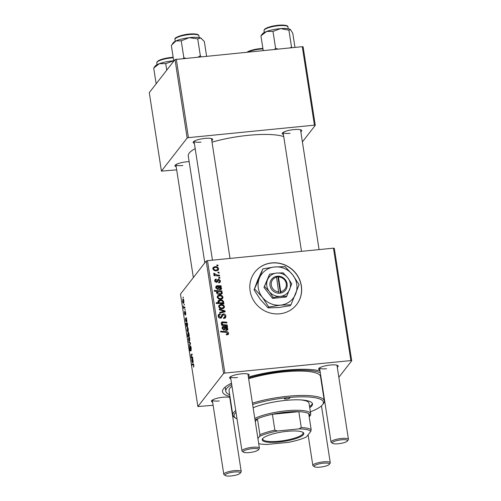 <?xml version="1.0" encoding="UTF-8"?>
<svg xmlns="http://www.w3.org/2000/svg" width="501" height="501" viewBox="0 0 501 501"><rect width="100%" height="100%" fill="white"/><g stroke="black" fill="none" stroke-linecap="round" stroke-linejoin="round"><path stroke-width="0.75" d="M279.671 313.801A26.447 25.037 37.9 0 0 296.611 304.589A26.447 25.037 37.9 0 0 297.907 276.283A26.447 25.037 37.9 0 0 271.792 262.9A26.447 25.037 37.9 0 0 254.852 272.118A26.447 25.037 37.9 0 0 253.55 300.418A26.447 25.037 37.9 0 0 279.671 313.801M296.567 304.646A26.447 25.037 37.9 0 0 297.801 276.364A26.447 25.037 37.9 0 0 271.705 263.012A26.447 25.037 37.9 0 0 254.809 272.168M176.183 166.695A9.92 2.255 -8.8 0 1 175.125 165.274A9.92 2.255 -8.8 0 1 186.698 161.798A9.92 2.255 -8.8 0 1 189.134 161.635M194.363 143.311A9.92 2.255 -8.8 0 1 193.311 141.896A9.92 2.255 -8.8 0 1 204.884 138.42A9.92 2.255 -8.8 0 1 212.368 138.946A9.92 2.255 -8.8 0 1 211.791 140.612M283.409 134.487A9.92 2.255 -8.8 0 1 282.351 133.072A9.92 2.255 -8.8 0 1 293.924 129.59A9.92 2.255 -8.8 0 1 301.414 130.116A9.92 2.255 -8.8 0 1 300.838 131.788M212.631 402.121A9.92 2.255 -8.8 0 1 211.572 400.706A9.92 2.255 -8.8 0 1 223.145 397.23A9.92 2.255 -8.8 0 1 230.103 397.5M230.372 399.203A9.92 2.255 -8.8 0 1 230.053 399.422M230.811 378.743A9.92 2.255 -8.8 0 1 229.752 377.328A9.92 2.255 -8.8 0 1 241.325 373.846A9.92 2.255 -8.8 0 1 248.815 374.372A9.92 2.255 -8.8 0 1 248.239 376.044M319.857 369.913A9.92 2.255 -8.8 0 1 318.799 368.498A9.92 2.255 -8.8 0 1 330.372 365.022A9.92 2.255 -8.8 0 1 337.862 365.548A9.92 2.255 -8.8 0 1 337.279 367.22M248.39 377.015A52.899 12.03 -8.8 0 1 285.263 370.195A52.899 12.03 -8.8 0 1 320.007 370.903M321.748 382.131A52.899 12.03 -8.8 0 1 321.429 382.326M283.741 136.616A50.695 11.529 171.2 0 0 248.377 135.32A50.695 11.529 171.2 0 0 212.029 142.152M195.19 148.615A50.695 11.529 171.2 0 0 188.257 155.974L204.796 262.843M334.317 248.346L351.721 360.758L350.875 360.582L333.472 248.17L334.317 248.346M338.845 377.316L351.721 360.758M218.33 280.109L217.484 281.894L216.551 282.37L214.754 280.904L215.029 279.545L216.131 278.988L216.351 279.746L215.599 280.115L215.443 280.873L216.313 281.612L217.672 279.621L218.599 279.132L220.453 280.798L220.171 282.213L218.799 282.833L218.58 282.076L219.588 281.637L219.77 280.829L218.78 279.902L216.964 282.276M217.14 286.522L216.476 287.58L217.741 288.714L217.76 289.497L215.787 287.58L216.056 286.215L216.946 285.733L221.135 285.808L221.254 286.603L220.59 286.754L221.605 288.207L221.361 289.202L220.246 289.741C219.05 289.716 218.367 289.083 218.198 287.85L217.797 286.566L217.14 286.522L215.749 287.906M219.263 295.12C221.079 294.895 222.319 295.584 222.995 297.193L222.682 298.49L221.11 299.247C219.225 299.504 217.948 298.809 217.271 297.149L217.578 295.897L219.263 295.12L218.461 296.147M228.562 333.184L228.324 334.336L226.458 334.868L226.245 334.098L226.903 334.104L227.686 333.221L226.12 332.345L220.69 331.981L220.572 331.199L226.189 331.574C227.423 331.543 228.212 332.082 228.562 333.184L227.717 334.749M226.677 334.918L227.686 333.221M222.826 303.199L223.834 303.274L223.941 303.957L216.275 303.443L216.15 302.66L218.831 302.854L217.966 301.652L218.217 300.694L219.933 299.949C221.674 299.711 222.932 300.324 223.703 301.79L223.49 302.698L222.319 303.85M219.2 308.96L225.012 310.87L225.156 311.816L219.839 313.094L219.72 312.323L224.229 311.321L219.325 309.787L219.2 308.96M223.765 318.561L225.024 316.05L223.54 314.666L222.92 314.935L221.956 317.07L220.459 318.104C219.162 318.135 218.398 317.509 218.154 316.225L218.486 314.628L220.146 313.826L220.346 314.59L219.269 315.079L219.031 316.162L220.29 317.34L220.916 316.983L221.956 314.565L223.352 313.902C224.774 313.902 225.625 314.609 225.907 316.012L225.582 317.759L223.734 318.561L223.521 317.803L224.78 317.315L223.797 318.555M222.92 314.935L221.085 318.191M219.989 318.179L220.916 316.983M216.833 265.029L217.929 265.104L218.048 265.874L216.952 265.818L216.833 265.029M224.886 373.07L223.596 373.458L197.876 406.536L180.473 294.125L206.199 261.046L207.483 260.658L224.886 373.07L350.875 360.582M207.483 260.658L333.472 248.17M220.728 304.57C222.538 304.345 223.784 305.034 224.454 306.643L224.141 307.94L222.576 308.691C220.69 308.954 219.407 308.253 218.73 306.593L219.037 305.347L220.728 304.57L219.926 305.597M223.433 327.203L222.776 328.261L224.035 329.401L224.06 330.178L222.087 328.261L222.356 326.902L223.246 326.42L227.429 326.495L227.554 327.291L226.89 327.435L227.899 328.894L227.661 329.883L226.546 330.422C225.35 330.397 224.661 329.771 224.492 328.537L224.097 327.247L223.433 327.203L222.043 328.587M224.605 324.792L227.191 324.967L227.316 325.744L221.736 325.374L221.617 324.592L222.55 324.654L221.298 323.145L221.486 322.325L222.438 321.88L226.759 322.168L226.884 322.951L222.582 322.663L222.012 323.327C222.5 324.366 223.365 324.855 224.605 324.792L224.035 325.525M222.582 322.663L221.611 323.846M221.924 290.931L222.049 291.714L221.273 291.651L222.325 292.885L222.093 293.768L220.334 294.525C218.611 294.77 217.365 294.175 216.589 292.734L217.296 291.432L214.378 291.2L214.259 290.417L221.924 290.931L221.361 291.657M214.86 266.682C216.676 266.457 217.916 267.146 218.593 268.755L218.279 270.052L216.708 270.803C214.823 271.066 213.545 270.365 212.869 268.705L213.175 267.459L214.86 266.682L214.059 267.709M217.935 272.168L219.031 272.237L219.15 273.014L218.06 272.957L217.935 272.168M217.259 275.036L219.494 275.212L219.613 275.995L214.033 275.625L213.914 274.842L215.067 274.924L213.658 273.796L213.77 273.252L217.259 275.036L216.664 275.8M218.743 277.372L219.839 277.448L219.958 278.218L218.862 278.161L218.743 277.372M185.069 314.922L184.5 313.707L184.568 311.522L184.925 314.183L185.12 311.271L185.721 312.68L185.608 315.035L185.251 312.029L184.982 314.979M185.583 311.966L185.251 312.029M184.888 314.208L185.213 314.152L184.888 314.208M186.76 321.874L185.846 319.018L186.19 322.03L185.533 320.377L185.558 318.304L186.472 317.703L186.66 321.943M186.015 318.999L185.696 319.081M187.706 327.504L187.199 327.554C187.562 327.028 187.919 327.535 188.257 329.076L188.1 331.48C187.725 332.05 187.361 331.543 187.017 329.946L187.455 327.385M193.292 363.782L193.831 365.066L193.58 367.127L193.643 365.248L193.198 364.603L191.983 365.097L191.858 364.321L193.211 363.776M193.724 364.528L193.198 364.603M188.464 332.338L187.931 332.395C188.276 331.869 188.626 332.295 188.971 333.672L189.284 335.858L187.562 336.566L187.443 335.783L188.044 335.545L187.712 334.449L188.194 332.213M188.864 341.745L190.355 342.772L190.499 343.711L189.503 345.884L189.384 345.108L190.242 343.354L188.996 342.578L188.864 341.745M190.618 346.116L190.361 346.141C190.668 345.915 190.937 346.498 191.169 347.894L191.013 350.857L190.987 348.076L190.499 346.899L190.248 350.913C189.973 351.157 189.729 350.637 189.522 349.36L189.66 346.586L190.117 350.155L190.486 346.059M190.944 346.817L190.499 346.899M190.43 350.161L190.054 350.199L190.43 350.124M183.022 297.106L183.147 297.895L183.278 297.08M223.596 373.458L206.199 261.046M189.165 336.948L188.664 336.998C189.027 336.478 189.378 336.985 189.722 338.526L189.56 340.93C189.184 341.5 188.827 340.987 188.476 339.396L188.915 336.829M193.06 362.561L192.146 359.699L192.49 362.711L191.833 361.064L191.858 358.992L192.772 358.39L192.96 362.63M192.566 357.038L191.952 357.1L192.534 356.862L192.66 357.645L191.407 358.159L191.038 355.948L191.131 354.47L192.102 354.069L192.221 354.846L191.257 355.247L191.219 356.017L191.833 357.132L192.566 357.063M187.361 326.771C187.017 327.297 186.673 326.884 186.334 325.537L186.328 324.084L185.671 324.316L185.545 323.54L187.268 322.832L187.593 324.767L187.098 326.946M183.303 299.059L182.796 299.11C183.159 298.583 183.516 299.097 183.854 300.638L183.698 303.042C183.322 303.612 182.959 303.099 182.614 301.508L183.053 298.94M184.13 304.239L184.249 305.028L184.387 304.213M184.85 307.238L184.33 307.288L184.831 307.113L184.957 307.89L183.704 308.409L183.36 306.017L184.18 307.326L184.856 307.257M184.932 309.443L185.057 310.232L185.188 309.418M197.876 406.536L213.119 405.284M230.692 403.543L231.036 403.512M323.295 394.368L323.64 394.331M225.369 386.916A49.593 11.279 171.2 0 0 225.3 388.056L225.788 391.237A49.593 11.279 171.2 0 0 229.677 394.732M303.124 46.85L315.273 125.325L314.428 125.156L302.278 46.674L303.124 46.85M302.397 141.889L315.273 125.325M175.006 59.55L149.279 92.629L161.428 171.11L187.155 138.025L175.006 59.55L302.278 46.674M176.289 59.162L188.439 137.643L314.428 125.156M161.428 171.11L176.671 169.858M188.439 137.643L187.155 138.025M193.348 277.567L175.87 164.647A8.818 2.004 171.2 0 0 182.827 165.505M301.502 251.339L283.096 132.439A8.818 2.004 171.2 0 0 290.054 133.297M212.455 260.163L194.05 141.269A8.818 2.004 171.2 0 0 201.014 142.121M229.946 396.485A52.899 12.03 -8.8 0 1 223.54 388.738A52.899 12.03 -8.8 0 1 231.5 383.171M243.511 452.159A7.715 1.753 171.2 0 0 249.329 452.566A7.715 1.753 171.2 0 0 258.334 449.867A7.715 1.753 171.2 0 0 252.385 448.645A7.715 1.753 171.2 0 0 243.511 452.159L242.296 451.32A8.818 2.004 -8.8 0 1 241.983 450.894L230.498 376.696A8.818 2.004 171.2 0 0 237.455 377.554M212.318 400.08A8.818 2.004 171.2 0 0 219.275 400.938M332.551 443.335A7.715 1.753 171.2 0 0 338.375 443.742A7.715 1.753 171.2 0 0 347.381 441.037A7.715 1.753 171.2 0 0 341.432 439.815A7.715 1.753 171.2 0 0 332.551 443.335L331.343 442.496A8.818 2.004 -8.8 0 1 331.029 442.07L319.544 367.872A8.818 2.004 171.2 0 0 326.502 368.73M191.288 350.067L190.875 350.111M191.294 350.017L190.925 350.055M189.885 345.057L189.384 345.108M189.935 342.484L188.996 342.578M188.62 339.252C188.89 340.304 189.159 340.611 189.428 340.179L189.578 338.695C189.315 337.687 189.046 337.373 188.783 337.774L188.62 339.252M189.779 340.267L189.209 340.323L189.798 340.141M189.503 337.593L188.783 337.774M189.246 335.601L187.443 335.783M189.215 335.432L188.044 335.545M188.42 335.407L188.839 333.917C188.57 333.002 188.307 332.752 188.05 333.159L187.888 334.524L188.42 335.407L189.19 335.25M188.802 332.971L188.05 333.159M193.912 366.331L193.436 366.381M193.918 366.244L193.58 366.281M193.605 364.146L191.858 364.321M192.847 358.891L191.858 358.992M192.835 358.779L192.083 358.848M192.991 360.707L192.303 359.655L192.941 361.791L193.154 360.695M192.835 359.58L192.303 359.655M193.236 361.76L192.885 361.828L193.236 361.791M192.597 357.244L191.282 357.376M192.584 357.182L191.495 357.288M192.152 354.37L191.131 354.47M187.161 329.802C187.424 330.854 187.693 331.167 187.963 330.729L188.119 329.251C187.85 328.236 187.587 327.93 187.318 328.324L187.161 329.802M188.32 330.823L187.743 330.879L188.332 330.698M188.044 328.142L187.318 328.324M187.349 323.358L185.545 323.54M186.46 325.306L187.255 325.982L187.136 323.972L186.604 324.015L186.46 325.306M187.612 326.088L186.998 326.151L187.625 325.994M187.368 323.947L186.604 324.015M187.631 325.944L187.255 325.982M186.554 318.204L185.558 318.304M186.535 318.091L185.783 318.166M186.691 320.026L186.003 318.968L186.641 321.103L186.854 320.007M186.535 318.899L186.003 318.968M186.936 321.078L186.585 321.141L186.936 321.11M185.827 314.252L185.47 314.29M185.558 311.866L184.975 311.923M182.759 301.364C183.022 302.416 183.291 302.723 183.56 302.291L183.717 300.807C183.447 299.798 183.184 299.485 182.915 299.886L182.759 301.364M183.917 302.379L183.341 302.435L183.93 302.253M183.642 299.704L182.915 299.886M184.894 307.495L183.585 307.627M184.882 307.426L183.842 307.526M217.353 265.843L217.929 265.104M224.993 316.901L225.907 316.012M225.037 317.133L225.018 318.216M218.179 315.261L219.112 314.96L219.983 313.839M219.112 314.96L220.146 313.826M219.269 315.079L218.217 316.526M218.386 316.995L219.031 316.162M219.726 318.066L220.29 317.34M221.599 315.273L222.475 315.023L223.352 313.902M222.475 315.023L222.845 315.016M223.797 311.879L225.012 310.87M223.54 312.204L224.229 311.321M223.521 307.495L224.454 306.643M223.584 307.764L223.571 308.416M218.737 305.992L219.776 305.698M222.55 308.697L223.778 306.706C223.152 305.616 222.175 305.165 220.841 305.341L219.601 305.879L219.419 306.562C220.027 307.683 221.01 308.14 222.369 307.933L223.596 307.401M218.918 307.207L219.419 306.562M221.761 308.716L222.369 307.933M223.34 303.919L223.834 303.274M218.273 303.575L218.831 302.854M217.954 301.339L218.993 301.076M219.131 300.982L219.933 299.949M222.77 302.673L223.703 301.79M221.849 303.819L223.033 301.921C222.356 300.926 221.367 300.525 220.064 300.719L218.686 301.834L220.484 302.98L222.876 302.535M219.933 303.687L220.484 302.98M218.286 302.347L218.837 301.245L217.966 302.366M221.173 303.775L221.749 303.03M226.421 334.731L226.903 334.104M225.619 332.313L226.189 331.574M227.542 333.81L227.692 334.305M226.602 327.804L226.89 327.435M226.884 329.552L227.028 330.015L227.899 328.894M222.275 328.913L222.776 328.261M223.54 330.04L224.035 329.401M222.075 327.604L223.246 326.42M222.375 327.541L223.396 327.566M223.684 327.203L224.266 326.445M226.051 327.522L226.721 326.652M225.851 327.773L226.558 327.616L227.429 326.495M227.185 328.719L224.799 327.31L226.427 329.652L227.185 328.719M224.348 327.892L224.799 327.31M225.863 330.378L226.427 329.652M226.621 325.7L227.191 324.967M221.981 325.387L222.55 324.654M221.285 323.051L222.438 321.88M221.567 323.001L222.519 323.032M226.195 322.901L226.759 322.168M222.062 298.045L222.995 297.193M222.118 298.314L222.112 298.965M217.277 296.548L218.317 296.254M221.091 299.247L222.312 297.256C221.686 296.172 220.709 295.715 219.382 295.897L218.135 296.429L217.954 297.112C218.568 298.239 219.551 298.69 220.91 298.483L222.131 297.951M217.453 297.757L217.954 297.112M220.296 299.272L220.91 298.483M221.016 291.983L221.273 291.651M221.254 293.505L221.455 294.006L222.325 292.885M216.582 292.346L217.296 291.432M217.021 291.782L217.653 291.826M220.415 294.519L220.734 293.818M216.538 293.179L217.409 292.058L217.259 292.615L220.277 293.749L221.361 293.342L221.605 292.697L220.797 291.87L218.517 291.557L216.776 293.242M219.451 294.544L220.052 293.768M220.49 294.463L221.605 292.697M219.651 294.55L220.277 293.749M220.302 287.123L220.59 286.754M220.59 288.864L220.728 289.327L221.605 288.207M215.975 288.225L216.476 287.58M217.24 289.353L217.741 288.714M215.774 286.916L216.946 285.733M216.075 286.86L217.102 286.885M217.384 286.516L217.973 285.764M219.751 286.835L220.427 285.965M219.551 287.092L220.258 286.929L221.135 285.808M220.885 288.031L218.499 286.628L220.127 288.971L220.885 288.031M218.048 287.205L218.499 286.628M219.563 289.691L220.127 288.971M214.741 280.234L216.131 278.988M215.261 280.109L215.355 280.435M214.948 281.512L215.443 280.873M215.793 282.282L216.313 281.612M216.801 280.742L218.599 279.132M217.728 280.253L218.192 280.278M219.538 281.7L220.453 280.798M219.582 281.919L219.588 282.658M217.653 269.607L218.593 268.755M217.716 269.876L217.71 270.527M212.875 268.104L213.908 267.81M216.689 270.809L217.91 268.818C217.284 267.728 216.307 267.277 214.979 267.453L213.733 267.991L213.551 268.674C214.165 269.795 215.148 270.252 216.507 270.045L217.728 269.513M213.05 269.319L213.551 268.674M215.893 270.828L216.507 270.045M218.461 272.976L219.031 272.237M218.918 275.951L219.494 275.212M214.503 275.65L215.067 274.924M213.996 274.341L214.666 273.471M214.121 274.442L214.553 273.878M219.263 278.18L219.839 277.448M310.382 411.803A45.184 10.277 171.2 0 0 322.519 404.752A45.184 10.277 171.2 0 0 287.674 397.606A2.756 0.626 171.2 0 0 284.411 398.727A2.756 0.626 171.2 0 0 286.585 399.009A2.756 0.626 171.2 0 0 289.854 397.888A2.756 0.626 171.2 0 0 287.674 397.606A45.184 10.277 171.2 0 0 252.642 404.489M309.743 407.676A34.162 7.772 171.2 0 0 312.499 403.875A34.162 7.772 171.2 0 0 285.495 400.412A34.162 7.772 171.2 0 0 253.143 407.726M309.58 406.618A34.162 7.772 171.2 0 0 312.336 403.355M236.009 412.329A45.184 10.277 171.2 0 0 235.689 418.197A45.184 10.277 171.2 0 0 237.036 418.942M235.689 418.197L234.474 417.358A46.286 10.527 -8.8 0 1 232.833 415.122A46.286 10.527 -8.8 0 1 235.739 410.57M252.429 403.136A46.286 10.527 -8.8 0 1 287.731 396.266A46.286 10.527 -8.8 0 1 324.316 400.957A46.286 10.527 -8.8 0 1 323.427 403.587L322.519 404.752M324.316 400.957L320.54 376.57A46.286 10.527 171.2 0 0 283.954 371.874A46.286 10.527 171.2 0 0 248.653 378.743M231.963 386.177A46.286 10.527 171.2 0 0 229.057 390.73L232.833 415.122M320.289 372.719A49.593 11.279 171.2 0 0 284.606 371.034A49.593 11.279 171.2 0 0 248.521 377.873M231.706 384.524A49.593 11.279 171.2 0 0 225.788 391.237M300.719 399.911A30.855 7.02 -8.8 0 1 309.067 403.318L310.708 413.926A30.855 7.02 -8.8 0 1 310.119 415.673A30.855 7.02 -8.8 0 1 310.113 415.68L309.211 416.845A29.753 6.77 171.2 0 0 308.704 413.701A29.753 6.77 171.2 0 0 298.821 411.672A29.753 6.77 171.2 0 0 272.406 414.289A29.753 6.77 171.2 0 0 257.451 418.78A29.753 6.77 171.2 0 0 255.034 419.944M253.162 407.839A30.855 7.02 -8.8 0 1 255.003 406.987M159.399 63.665A14.548 3.307 171.2 0 0 155.51 65.706A14.548 3.307 171.2 0 0 155.21 66.032L153.713 68.042L159.399 63.665L165.756 63.614L173.709 60.809A14.548 3.307 171.2 0 0 173.384 60.828A14.548 3.307 -8.8 0 0 159.399 63.665M166.764 70.14L165.756 63.614M156.155 83.792L153.713 68.042M206.6 56.162L204.32 41.445L200.688 37.988A14.548 3.307 171.2 0 0 189.14 37.688L197.726 38.865L200.688 37.988A14.548 3.307 171.2 0 1 201.346 38.327L201.496 38.433M201.083 56.707L200.337 55.743L197.726 38.865M200.337 55.743L198.258 56.989M181.23 40.838L189.14 37.688A14.548 3.307 171.2 0 0 175.945 40.95L181.23 40.838L183.842 57.721L183.31 58.467M185.539 58.248L183.842 57.721M173.766 61.147L171.323 45.391L175.945 40.95A14.548 3.307 171.2 0 0 173.39 42.654L172.212 44.176M294.97 47.401L292.797 33.354L290.517 29.597L288.908 30.166L291.519 47.044L290.104 47.883M291.832 47.714L291.519 47.044M277.898 49.092L275.594 48.284L272.982 31.406L280.61 28.62L288.908 30.166M275.594 48.284L274.554 49.424M263.219 50.551L260.94 35.834L266.626 31.457L272.982 31.406M290.392 29.503L290.398 29.509A14.548 3.307 171.2 0 0 280.61 28.62A14.548 3.307 171.2 0 0 266.626 31.457A14.548 3.307 171.2 0 0 262.436 33.83L260.94 35.834M234.205 472.023A7.715 1.753 171.2 0 0 225.325 475.543A7.715 1.753 171.2 0 0 231.149 475.95A7.715 1.753 171.2 0 0 240.148 473.245A7.715 1.753 171.2 0 0 234.205 472.023M225.325 475.543L224.11 474.704A8.818 2.004 -8.8 0 1 223.797 474.278A8.818 2.004 -8.8 0 1 234.255 470.683A8.818 2.004 -8.8 0 1 241.225 471.579A8.818 2.004 -8.8 0 1 241.056 472.08L240.148 473.245M241.983 450.894A8.818 2.004 -8.8 0 1 252.435 447.305A8.818 2.004 -8.8 0 1 259.405 448.195A8.818 2.004 -8.8 0 1 259.236 448.696L258.334 449.867M320.195 467.126A7.715 1.753 171.2 0 0 329.195 464.421A7.715 1.753 171.2 0 0 323.245 463.2A7.715 1.753 171.2 0 0 314.371 466.713A7.715 1.753 171.2 0 0 320.195 467.126M314.371 466.713L313.156 465.874A8.818 2.004 -8.8 0 1 312.843 465.448A8.818 2.004 -8.8 0 1 323.302 461.859A8.818 2.004 -8.8 0 1 330.272 462.755A8.818 2.004 -8.8 0 1 330.103 463.256L329.195 464.421M331.029 442.07A8.818 2.004 -8.8 0 1 341.482 438.475A8.818 2.004 -8.8 0 1 348.452 439.371A8.818 2.004 -8.8 0 1 348.283 439.872L347.381 441.037M303.399 434.655A21.048 4.791 -8.8 0 1 278.85 442.026A21.048 4.791 -8.8 0 1 262.612 438.701A21.048 4.791 -8.8 0 1 262.612 438.694A21.048 4.791 -8.8 0 1 282.282 431.943A21.048 4.791 -8.8 0 1 303.061 432.438A21.048 4.791 -8.8 0 1 303.399 434.655M262.925 438.344A20.384 4.641 171.2 0 0 262.762 439.158A20.384 4.641 171.2 0 0 281.236 440.955A20.384 4.641 171.2 0 0 302.66 434.079A20.384 4.641 171.2 0 0 303.055 432.92A20.384 4.641 171.2 0 0 302.648 432.194M254.802 418.441A30.855 7.02 -8.8 0 1 288.52 410.595A30.855 7.02 -8.8 0 1 310.708 413.926M308.704 413.701L311.165 429.607L310.814 431.33A28.651 6.519 171.2 0 0 298.915 428.887L277.56 431.004A28.651 6.519 171.2 0 0 259.562 436.409L259.913 434.686L257.451 418.78L255.285 421.566M298.915 428.887L301.283 427.578L298.821 411.672L272.406 414.289L274.867 430.196L277.56 431.004M258.698 443.623A28.651 6.519 171.2 0 0 267.096 444.462L288.451 442.345A28.651 6.519 171.2 0 0 306.449 436.941L310.814 431.33M259.562 436.409L257.909 438.532M259.913 434.686A29.753 6.77 -8.8 0 1 274.867 430.196M301.283 427.578A29.753 6.77 -8.8 0 1 311.165 429.607M276.577 277.185L278.806 293.298L280.936 293.016A8.818 8.348 37.9 0 0 287.104 283.86A8.818 8.348 37.9 0 0 278.331 276.183L276.183 276.327L276.577 277.185A7.715 7.302 37.9 0 0 271.31 285.169A7.715 7.302 37.9 0 0 278.85 291.876M276.195 276.395A8.818 8.348 37.9 0 0 270.02 285.551A8.818 8.348 37.9 0 0 278.8 293.229M286.779 296.179L291.757 283.842L287.831 277.867L283.165 272.845L276.759 273.039L269.607 274.191L263.958 287.399L272.544 298.389L286.102 297.043L286.779 296.179L280.372 296.373A12.124 11.473 37.9 0 0 289.641 289.528A12.124 11.473 37.9 0 0 287.831 277.867A12.124 11.473 37.9 0 0 276.759 273.039A12.124 11.473 37.9 0 0 267.49 279.884L263.958 287.399M269.607 274.191L267.49 279.884A12.124 11.473 37.9 0 0 269.294 291.544L273.22 297.519L272.544 298.389M264.628 286.528L269.294 291.544A12.124 11.473 37.9 0 0 280.372 296.373L273.22 297.519M254.721 289.033L262.349 297.243A19.833 18.781 37.9 0 0 280.472 305.14A19.833 18.781 37.9 0 0 295.64 293.949A19.833 18.781 37.9 0 0 292.684 274.855A19.833 18.781 37.9 0 0 274.561 266.964A19.833 18.781 37.9 0 0 259.399 278.155A19.833 18.781 37.9 0 0 262.349 297.243L268.768 307.019L268.11 307.871L260.476 299.654L254.057 289.885L257.52 280.566L262.862 268.843L259.399 278.155L254.057 289.885M268.768 307.019L280.472 305.14L290.962 304.821L299.103 284.631L292.684 274.855L285.05 266.645L274.561 266.964L262.862 268.843M290.962 304.821L290.298 305.673L278.6 307.551L268.11 307.871M280.936 293.016L278.331 276.183M280.986 291.67A7.715 7.302 37.9 0 0 286.253 283.685A7.715 7.302 37.9 0 0 278.713 276.972M280.428 293.135L277.88 276.677L276.402 276.821M277.88 276.677L278.318 276.114M190.424 343.88L189.935 343.93M190.405 343.104L189.885 343.154M192.829 358.754L192.403 358.797M192.133 354.263L191.344 354.339M186.529 318.072L186.103 318.11M221.486 317.208L222.356 316.087M221.899 312.599L222.651 311.635M220.991 303.763L221.548 303.042M225.099 327.335L225.663 326.614M224.598 328.957L225.143 328.255M222.807 322.657L223.39 321.905M218.799 286.653L219.363 285.927M218.298 288.269L218.843 287.568M217.058 282.019L217.929 280.898M173.246 57.784A12.124 2.756 171.2 0 0 157.251 61.924A12.124 2.756 171.2 0 0 156.769 62.882L157.045 64.685M157.777 61.241A11.46 2.605 -8.8 0 1 173.171 57.314L168.286 57.797L161.297 59.437L157.427 61.391L156.769 62.882M262.969 48.929A12.124 2.756 171.2 0 0 247.932 52.06M247.162 52.142A11.46 2.605 -8.8 0 1 262.9 48.465M175.024 39.072A12.124 2.756 171.2 0 0 174.949 39.504L175.068 38.715C173.86 38.176 181.75 34.331 190.593 33.955C198.584 33.749 198.521 34.826 198.91 35.796A12.124 2.756 171.2 0 0 187.412 34.788A12.124 2.756 171.2 0 0 175.024 39.072M175.575 38.358A11.46 2.605 -8.8 0 1 186.623 34.406A11.46 2.605 -8.8 0 1 198.033 34.97M264.478 29.716A12.124 2.756 171.2 0 0 263.996 30.674L264.653 29.183C267.534 27.123 272.488 25.776 279.514 25.138C285.464 24.987 288.282 25.595 287.956 26.966A12.124 2.756 171.2 0 0 277.485 25.833A12.124 2.756 171.2 0 0 264.478 29.716M265.01 29.033A11.46 2.605 -8.8 0 1 276.64 25.445A11.46 2.605 -8.8 0 1 287.079 26.146M186.873 323.834L187.286 323.79M219.601 305.879L218.73 307M227.047 329.345L226.176 330.466M222.106 322.888L221.235 324.015M218.135 296.429L217.265 297.55M221.473 293.223L220.603 294.344M220.747 288.664L219.876 289.785M219.588 281.637L218.718 282.758M215.599 280.115L214.729 281.243M213.733 267.991L212.862 269.112M262.893 48.44L253.281 49.768L246.987 52.154M174.949 39.504L175.225 41.301M198.91 35.796L199.185 37.594M263.996 30.674L264.271 32.477M287.956 26.966L288.232 28.764M212.311 400.08L223.797 474.278M229.74 397.381L241.225 471.579M259.405 448.195L247.92 374.003M230.028 258.422L211.472 138.57M330.272 462.755L321.467 405.873M312.843 465.448L308.102 434.812M300.519 129.746L319.074 249.598M336.966 365.173L348.452 439.371"/></g></svg>

